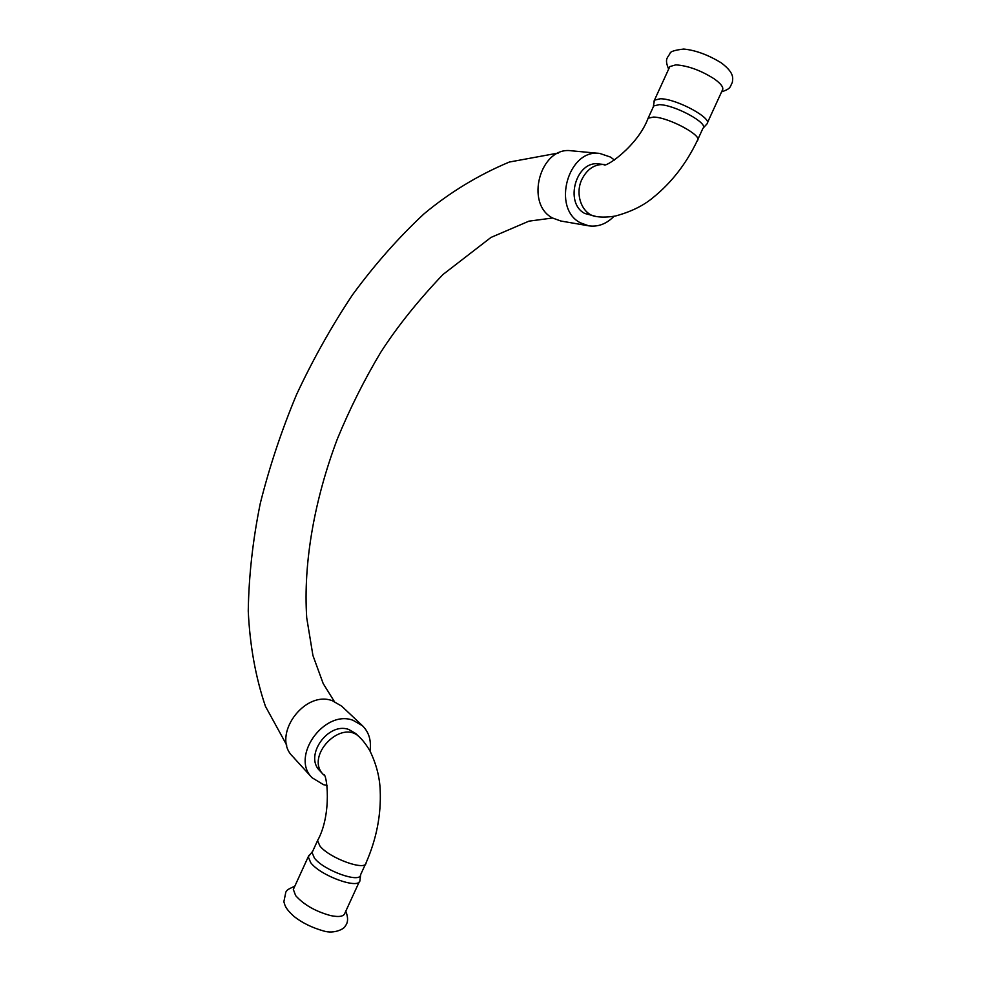 <?xml version="1.0" encoding="UTF-8"?>
<svg xmlns="http://www.w3.org/2000/svg" width="981" height="981" viewBox="0 0 981 981"><rect width="100%" height="100%" fill="white"/><g stroke="black" fill="none" stroke-linecap="round" stroke-linejoin="round"><path stroke-width="1.47" d="M359.304 881.735L344.981 912.955C344.012 916.475 339.23 917.345 330.634 915.592C315.49 911.423 303.828 904.764 295.649 895.628L293.331 889.424L293.981 888.001M669.25 67.812L669.815 66.585L675.835 64.856C688.012 65.702 700.802 70.374 714.229 78.86C721.415 84.01 724.088 87.885 722.237 90.473L707.387 122.833M647.656 119.216L648.122 118.211C637.638 146.476 604.271 168.695 603.855 164.55L604.149 164.501C594.584 164.085 587.178 169.026 581.905 179.327C574.425 194.643 582.334 214.876 596.129 216.494L584.737 213.441C564.05 202.993 576.105 160.173 598.802 163.937L604.468 164.526M653.26 106.966L653.738 105.923L659.244 104.66C674.511 104.648 709.312 123.606 702.923 128.339L697.785 139.56M348.782 729.484C328.132 721.758 304.024 755.787 319.732 770.661L323.448 774.659C304.453 756.192 341.793 718.043 359.684 737.332L355.784 733.567L348.782 729.484M365.521 864.003L360.603 874.709C360.628 883.709 323.779 870.552 314.423 858.093L312.081 852.599L312.645 851.373M614.008 216.286C606.479 223.962 598.03 227.138 588.649 225.814L580.445 222.822C551.543 208.45 567.999 148.511 599.771 153.441L610.501 157.07L614.462 160.075M588.649 225.814L560.862 221.019L552.806 218.101C524.43 204.109 540.249 145.997 571.396 150.792L599.771 153.441M369.996 750.992C371.48 740.655 368.991 732.255 362.516 725.781L352.988 720.275C324.282 709.337 290.315 756.707 312.044 777.712L323.534 784.702L327.065 785.438M362.516 725.781L341.719 706.173L332.387 700.741C304.282 689.901 271.283 735.75 292.583 756.363L312.044 777.712M653.738 105.923L648.122 118.211L653.567 117.058C668.735 117.254 703.573 136.114 697.295 140.626C686.344 163.557 671.691 182.478 653.334 197.377C643.61 205.618 630.93 211.847 615.308 216.053C607.742 217.255 601.341 217.402 596.129 216.494M653.935 101.313L654.45 100.16L660.323 98.762C676.608 98.64 713.702 118.897 706.835 124.035L702.887 128.413M323.681 774.904L323.472 774.634C326.832 771.875 332.387 814.058 317.55 840.631L318.089 839.442M359.684 737.332C362.933 740.312 366.354 744.837 369.947 750.906C376.263 763.954 379.684 777.05 380.199 790.208C381.229 814.733 376.52 838.914 366.097 862.753C366.22 871.533 329.395 858.277 319.941 846.027L317.55 840.631L312.081 852.599M360.701 874.512L359.941 880.337C359.941 890.025 320.615 876.033 310.719 862.679L308.255 856.781L308.892 855.432M345.803 911.165C348.329 917.713 348.145 922.68 345.226 926.052C344.944 928.455 334.472 934.39 323.595 930.969C312.105 927.719 302.295 922.913 294.165 916.548C284.907 908.161 284.981 905.23 283.877 901.747L285.851 892.011C287.433 890.208 286.305 889.89 294.778 886.248M668.65 69.124C664.345 58.885 667.436 58.038 670.011 53.501C670.084 51.601 674.658 50.117 683.732 49.05C695.615 50.227 708.135 54.838 721.28 62.87C735.37 73.526 732.537 78.934 732.353 82.416C729.815 86.72 731.532 88.56 721.611 91.822M669.815 66.585L654.45 100.16L653.26 106.954M293.331 889.424L308.255 856.781L312.694 851.25M334.288 701.427L323.19 683.573L312.927 655.48L306.722 617.834C303.129 563.131 314.435 499.648 337.354 438.948C349.763 408.844 364.209 379.99 380.677 352.412C397.084 326.881 417.845 300.934 442.934 274.545L490.99 237.427L528.943 221.154L552.622 218.003M286.759 745.168L265.459 706.381C255.624 677.405 249.885 645.633 248.254 611.077C248.806 575.945 252.816 540.028 260.296 503.327C269.53 466.564 281.608 430.328 296.532 394.62C312.902 359.561 331.566 326.293 352.522 294.815C374.607 264.698 398.433 237.709 424 213.858C449.972 192.264 478.409 174.998 509.311 162.049L558.581 152.987"/></g></svg>
